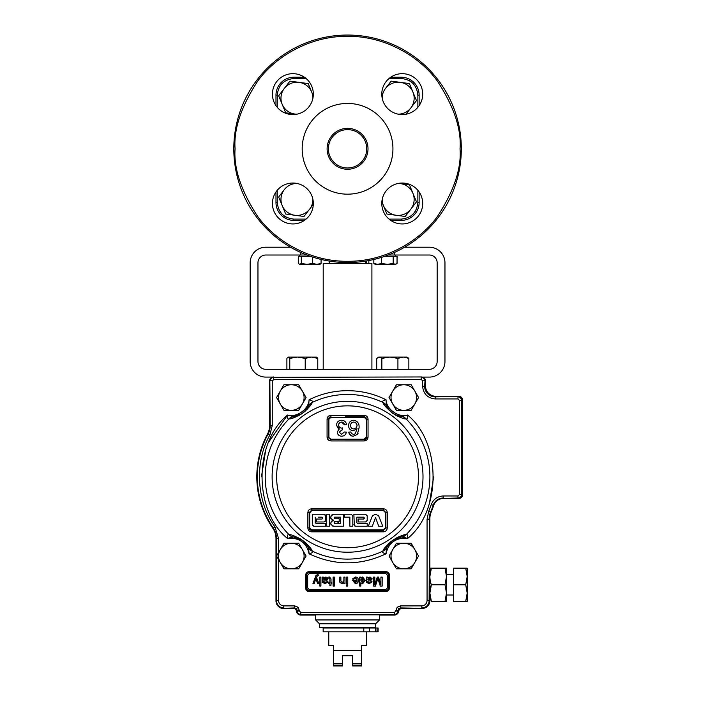 <?xml version="1.0" encoding="UTF-8"?>
<svg xmlns="http://www.w3.org/2000/svg" width="701" height="701" viewBox="0 0 701 701"><rect width="100%" height="100%" fill="white"/><g stroke="black" fill="none" stroke-linecap="round" stroke-linejoin="round"><path stroke-width="1.05" d="M312.926 199.426A15.974 15.974 0 0 1 282.179 205.516L285.701 214.042L303.989 216.469L313.312 204.341L303.989 216.469L297.259 215.575M282.179 205.516A15.974 15.974 0 0 1 284.282 189.682L278.656 196.999L281.25 203.272M284.869 188.919L284.282 189.682A15.974 15.974 0 0 1 296.935 183.443M294.849 215.26L285.701 214.042L283.108 207.768M278.656 196.999L284.282 189.682M365.834 263.453L365.834 261.087M329.286 261.087L329.286 263.453M347.565 263.453L347.565 262.56M282.179 104.291A15.974 15.974 0 0 1 284.282 88.457L278.656 95.765L282.179 104.291L285.701 112.817L294.849 114.035A15.974 15.974 0 0 1 282.179 104.291L281.25 102.048M284.282 88.457A15.974 15.974 0 0 1 299.047 82.359L289.907 81.141L278.656 95.765M299.047 82.359A15.974 15.974 0 0 1 311.717 92.094L308.195 83.568L296.637 82.035M296.935 114.167A15.974 15.974 0 0 1 294.849 114.035L285.701 112.817M308.195 83.568L311.717 92.094A15.974 15.974 0 0 1 312.926 98.184M284.869 87.695L289.907 81.141M382.194 98.184A15.974 15.974 0 0 1 412.942 92.094A15.974 15.974 0 0 1 410.839 107.928L406.002 114.228L410.839 107.928A15.974 15.974 0 0 1 398.186 114.167M385.506 88.457L391.132 81.141L409.419 83.568L412.942 92.094L409.419 83.568M410.839 107.928L416.464 100.62L412.942 92.094M413.87 94.337L416.464 100.62L412.319 106.009M397.861 82.035L400.271 82.359M386.093 87.695L391.132 81.141M233.801 148.805A113.755 113.755 0 0 1 347.565 35.05A113.755 113.755 0 0 1 461.319 148.805A113.755 113.755 0 0 1 347.565 262.56A113.755 113.755 0 0 1 233.801 148.805A113.755 113.755 0 0 0 347.565 262.56A113.755 113.755 0 0 0 461.319 148.805M272.426 203.483A20.452 20.452 0 0 1 292.878 183.031A20.452 20.452 0 0 1 313.329 203.483A20.452 20.452 0 0 1 292.878 223.934A20.452 20.452 0 0 1 272.426 203.483M392.937 148.805A45.372 45.372 0 0 1 347.565 194.177A45.372 45.372 0 0 1 302.184 148.805A45.372 45.372 0 0 1 347.565 103.433A45.372 45.372 0 0 1 392.937 148.805M368.007 148.805A20.452 20.452 0 0 0 347.565 128.353A20.452 20.452 0 0 0 327.113 148.805A20.452 20.452 0 0 0 347.565 169.256A20.452 20.452 0 0 0 368.007 148.805M366.737 148.805A19.172 19.172 0 0 0 347.565 129.632A19.172 19.172 0 0 0 328.383 148.805A19.172 19.172 0 0 0 347.565 167.977A19.172 19.172 0 0 0 366.737 148.805M381.791 203.483A20.452 20.452 0 0 1 402.243 183.031A20.452 20.452 0 0 1 422.694 203.483A20.452 20.452 0 0 1 402.243 223.934A20.452 20.452 0 0 1 381.791 203.483M381.791 94.127A20.452 20.452 0 0 1 402.243 73.675A20.452 20.452 0 0 1 422.694 94.127A20.452 20.452 0 0 1 402.243 114.578A20.452 20.452 0 0 1 381.791 94.127M272.426 94.127A20.452 20.452 0 0 1 292.878 73.675A20.452 20.452 0 0 1 313.329 94.127A20.452 20.452 0 0 1 292.878 114.578A20.452 20.452 0 0 1 272.426 94.127M275.984 191.969L275.984 202.493A17.893 17.893 0 0 0 293.877 220.386L304.4 220.386M390.72 220.386L401.244 220.386A17.893 17.893 0 0 0 419.137 202.493L419.137 191.969M277.263 202.493C278.315 212.517 283.852 218.055 293.877 219.106L293.877 220.386A17.893 17.893 0 0 1 275.984 202.493L277.263 202.493L277.263 190.286M389.037 219.106L401.244 219.106C411.268 218.055 416.806 212.517 417.857 202.493L419.137 202.493M419.137 105.649L419.137 95.126A17.893 17.893 0 0 0 401.244 77.233L390.72 77.233M304.4 77.233L293.877 77.233A17.893 17.893 0 0 0 275.984 95.126L275.984 105.649M293.877 78.503C283.852 79.563 278.315 85.101 277.263 95.126L275.984 95.126A17.893 17.893 0 0 1 293.877 77.233L293.877 78.503L306.083 78.503M417.857 107.332L417.857 95.126C416.806 85.101 411.268 79.563 401.244 78.503L389.037 78.503M368.84 260.553L368.84 263.331L366.281 263.331L366.281 261.009M410.839 209.152A15.974 15.974 0 0 1 383.403 205.516L386.926 214.042L405.213 216.469L416.464 201.844L409.419 184.792L400.271 183.583A15.974 15.974 0 0 1 410.839 209.152L405.213 216.469M398.186 183.443A15.974 15.974 0 0 1 400.271 183.583L398.606 183.364L400.271 183.583M384.332 207.768L383.403 205.516A15.974 15.974 0 0 1 382.194 199.426M396.074 215.26L386.926 214.042M413.87 195.561L416.464 201.844L412.319 207.233M409.419 184.792L412.942 193.318M272.698 377.085L265.749 377.085A15.58 15.58 0 0 1 250.161 361.506L250.161 262.805A15.58 15.58 0 0 1 265.749 247.225L290.512 247.225M306.819 255.015L265.749 255.015A7.79 7.79 0 0 0 257.959 262.805L257.959 361.506A7.79 7.79 0 0 0 265.749 369.296L429.371 369.296A7.79 7.79 0 0 0 437.161 361.506L437.161 262.805A7.79 7.79 0 0 0 429.371 255.015L388.301 255.015M404.608 247.225L429.371 247.225A15.58 15.58 0 0 1 444.96 262.805L444.96 361.506A15.58 15.58 0 0 1 429.371 377.085L422.16 377.085M371.907 369.296L371.907 263.453L323.214 263.453L323.214 369.296M386.645 545.728L382.886 551.144C383.237 549.12 386.514 545.483 392.718 540.243C399.605 536.212 404.056 534.364 406.098 534.67L401.261 535.879M399.745 536.431L398.045 537.159M397.064 537.641L395.758 538.324M394.435 539.104L393.366 539.796M391.018 541.523L389.835 542.513M388.713 543.547L387.968 544.283M289.022 534.67A7.667 7.378 96.6 0 0 293.517 536.984C294.797 536.642 297.785 537.79 302.473 540.427C306.425 543.932 308.458 546.351 308.571 547.665L309.08 553.808C307.038 544.178 301.115 538.946 291.318 538.131L291.318 537.203L287.559 538.534C253.569 511.02 253.56 442.541 287.559 415.027C287.235 418.033 287.682 419.347 288.891 418.97L289.022 418.891A82.324 82.324 0 0 0 289.022 534.67L288.891 534.591C287.682 534.215 287.235 535.529 287.559 538.534L293.386 536.966A7.667 7.212 -83.8 0 1 288.891 534.591L289.022 534.67C291.055 534.337 295.568 536.23 302.569 540.357C308.633 545.527 311.857 549.12 312.234 551.144L309.5 546.982M308.475 545.728L307.231 544.37M306.46 543.599L305.382 542.6M304.208 541.601L302.569 540.357M300.799 539.174L299.467 538.386M298.127 537.667L297.18 537.211M295.375 536.44L293.938 535.906M340.528 523.305L334.526 523.305L340.528 523.305L340.528 517.172L334.526 517.172L334.526 518.766L339.196 518.766L339.196 521.702L334.526 521.702L334.526 523.305L337.645 523.305L338.311 521.702M333.72 526.241L343.464 526.241L343.464 514.236L333.72 514.236C329.847 516.234 329.847 518.232 333.72 520.238C329.847 522.236 329.847 524.234 333.72 526.241L332.563 526.004M336.979 521.702L333.93 521.973M330.846 518.372L331.512 519.038M338.311 518.766L338.311 517.172M349.676 517.172L349.869 526.241L349.869 517.172L344.533 517.172L344.533 514.236L351.201 514.236L352.805 515.831L351.201 514.236L345.418 514.236M309.754 520.151L309.754 527.853L311.796 529.912L343.455 529.912M338.057 529.912L334.631 529.912M328.857 529.912L326.044 529.912M319.472 529.912L312.453 529.912M357.063 529.912L383.324 529.912L385.366 527.871L385.392 512.545L383.324 510.503L311.796 510.503L309.754 512.825M379.513 614.821L379.513 619.938L375.683 623.767L319.437 623.767L315.608 619.938L379.513 619.938M315.608 614.821L315.608 619.938M319.437 623.767L319.437 627.605L375.683 627.605L375.683 623.767M421.178 376.954L273.679 377.34L421.178 376.954A3.838 3.838 0 0 1 422.37 377.147A3.838 3.838 0 0 1 425.525 380.923L425.525 386.032A10.226 10.226 0 0 0 435.75 396.258L458.761 396.258A3.838 3.838 0 0 1 462.599 400.096L462.599 494.678A3.838 3.838 0 0 1 458.761 498.507L443.347 498.507A10.226 10.226 0 0 0 433.647 505.5A90.753 90.753 0 0 1 431.264 511.844A17.893 17.893 0 0 0 429.871 518.758L429.871 600.766A7.667 7.667 0 0 1 422.204 608.433L401.244 608.433A2.559 2.559 0 0 0 398.685 610.992A3.838 3.838 0 0 1 394.856 614.821L394.856 614.821M302.394 549.637A12.784 12.784 0 0 1 291.318 568.809L298.705 568.809L306.083 556.024L298.705 543.249L291.318 543.249A12.784 12.784 0 0 1 302.394 549.637M307.862 528.002C308.089 530.342 309.369 531.621 311.708 531.849L383.412 531.849C385.752 531.612 387.031 530.333 387.259 528.002L387.259 512.641C387.031 510.302 385.743 509.022 383.412 508.795L311.708 508.795C309.369 509.022 308.089 510.302 307.862 512.641L307.862 528.002L309.211 527.906L309.211 512.571L309.754 512.545L309.754 527.871L309.211 527.906L309.728 527.871M372.485 515.656L368.297 526.241L372.485 515.656L375.718 514.271L378.689 515.927L378.154 515.174M378.742 526.241L375.534 517.636L378.742 526.241L382.772 526.241L378.689 515.927M358.141 519.038L363.609 519.038L364.275 518.372L363.609 517.172L356.809 517.172L363.609 517.172L364.275 517.837L363.609 519.038L358.141 519.038L358.141 521.973L365.966 521.93L367.184 520.668M366.789 523.305L357.475 523.305L356.809 522.639L357.475 523.305L361.111 523.305M362.645 523.305L362.023 523.305M358.193 514.236L353.874 514.236L354.338 525.768M354.355 525.785L355.153 526.206M359.92 514.236L359.455 514.236M349.869 526.241L352.805 526.241L349.869 526.241M383.561 510.021L311.77 510.013L383.351 510.013L385.909 512.571L385.392 512.545L385.366 527.871L387.259 528.002M352.805 515.831L352.805 526.241M365.808 439.124L366.737 437.161L366.737 419.268L366.737 437.161L364.178 439.72L364.161 439.229L330.96 439.229L328.383 437.161L328.383 419.268L328.383 437.161L327.069 437.082C327.297 439.413 328.576 440.692 330.916 440.929L330.942 439.72L328.383 437.161L328.515 437.95M349.58 439.72L364.178 439.72L364.205 440.929C366.535 440.701 367.823 439.422 368.051 437.082L368.051 419.154C367.823 416.832 366.544 415.553 364.205 415.316L330.916 415.316C328.576 415.544 327.297 416.823 327.069 419.154L327.069 437.082M366.29 438.598L364.178 439.72L345.602 439.72M366.062 417.542L364.178 416.709L366.737 419.268L366.737 437.161L366.22 437.187L366.22 419.312L368.051 419.154M345.602 416.709L364.178 416.709L364.205 415.316M329.961 416.911L329.137 417.454L328.383 419.268L328.9 419.312L330.96 417.261L364.161 417.261L366.211 419.312L366.211 437.187L364.161 439.229L366.211 437.187L368.051 437.082M337.593 439.72L364.984 439.588M365.133 439.527L365.607 439.282M328.9 419.312L328.9 437.187L328.9 419.312M328.392 419.058L327.069 419.154M339.845 417.261L364.161 417.261L364.178 416.709L349.58 416.709M348.572 425.63C348.704 428.661 350.255 430.37 353.225 430.747L357.054 428.67L353.225 430.747C350.255 430.37 348.704 428.661 348.572 425.63C348.73 422.388 350.386 420.582 353.549 420.241C357.563 420.95 359.403 423.474 359.078 427.82L357.361 434.41L353.322 436.197C350.71 436.066 349.194 434.716 348.774 432.158L350.789 431.956L351.262 433.218M353.453 434.383L355.17 433.91L353.453 434.383L351.525 433.568L353.453 434.383M353.322 436.197L357.361 434.41L358.097 433.236M349.107 433.455L351.674 435.934M354.794 422.221L356.423 423.509L357.054 425.673C356.94 423.492 355.819 422.291 353.707 422.055C351.657 422.291 350.614 423.457 350.588 425.568C350.614 423.457 351.657 422.291 353.707 422.055M350.588 425.568C350.658 427.663 351.727 428.784 353.786 428.924L356.388 427.715L357.054 425.673M355.17 433.91L357.054 428.67L355.17 433.91M342.228 429.713L339.275 432.123L342.526 429.731L342.71 427.925M341.676 434.383L344.331 431.956L341.676 434.383L339.275 432.123L341.676 434.383M344.331 431.956L346.347 432.158C345.838 434.699 344.305 436.048 341.738 436.197L343.078 436.022M341.738 436.197C339.1 436.075 337.602 434.743 337.26 432.193C337.602 434.743 339.1 436.075 341.738 436.197M337.26 432.193L338.706 429.468M339.407 429.065L336.454 425.183L338.408 428.688M336.454 425.183L336.454 425.183C336.778 422.081 338.513 420.434 341.65 420.241L340.064 420.442M341.65 420.241C344.48 420.425 346.11 421.906 346.548 424.683L344.533 424.885L346.548 424.683M342.474 422.168L343.893 423.194L344.533 424.885L341.58 422.055L340.064 422.396L338.653 424.044L338.907 426.813L341.422 428.127L339.521 427.496L338.469 425.2L339.258 423.027L341.58 422.055M341.422 428.127L342.728 427.917M350.789 431.956L348.774 432.158M328.401 419.005L330.942 416.709L330.916 415.316M375.534 517.636L372.327 526.241L368.297 526.241M356.809 517.172L356.809 522.639M367.21 523.305L367.21 526.241L355.468 526.241L353.874 524.637M365.615 521.973L367.21 520.37L367.21 515.831L365.615 514.236L353.874 514.236M344.533 517.172L345.137 517.172M332.546 519.993L333.72 520.238L331.599 521.115M330.749 523.673L330.951 524.383M330.995 524.488L331.328 525.049M333.045 514.306L331.608 515.112M331.231 515.568L330.951 516.085M330.749 517.636L331.345 519.064M337.216 514.236L333.72 514.236M334.526 518.766L339.196 518.766L339.196 521.702M334.526 521.702L335.455 521.702M343.464 514.236L343.464 526.241M326.719 514.236L329.654 514.236L329.654 526.241L329.654 514.236L326.719 514.236L326.719 526.241L327.349 526.241M329.654 526.241L326.762 526.241M316.58 519.038L322.048 519.038L322.714 517.837L322.048 517.172L322.714 517.837L322.048 519.038L316.58 519.038L316.58 521.973L318.973 521.973M322.048 517.172L318.508 517.172M315.24 517.172L315.24 522.639L315.24 517.172M325.65 523.305L325.65 526.241L325.65 523.305L315.914 523.305L315.24 522.639L315.914 523.305L325.65 523.305M325.65 526.241L313.908 526.241L312.304 524.637L312.812 525.803M324.046 514.236L312.304 514.236L312.304 524.637L312.304 514.236L324.046 514.236L325.65 515.831L325.65 520.37L324.046 521.973L316.58 521.973M325.641 515.638L324.931 514.499M383.412 531.849L383.351 530.464L311.77 530.464L311.708 531.849M385.9 528.116L383.351 530.464L350.78 530.464M311.472 530.447L344.699 530.464M309.22 528.055L309.404 528.869M309.413 528.904L309.965 529.711M326.079 530.464L340.397 530.464L311.77 530.464L311.796 529.912L383.324 529.956L383.351 530.464L354.724 530.464L369.041 530.464M310.806 530.271L311.27 530.412M383.324 529.956L382.799 529.912M313.277 526.109L313.908 526.241M324.046 521.973L325.185 521.5M325.509 521.027L325.65 520.37M309.728 512.545L311.77 510.013L309.211 512.571L307.862 512.641M311.708 508.795L311.77 510.013L383.351 510.013L311.77 510.013L311.796 510.503M383.412 508.795L383.324 510.503M387.259 512.641L385.909 512.571L385.909 527.906M311.752 530.526L309.229 528.186M308.571 547.665A7.667 7.378 154.1 0 0 312.234 551.144L312.234 551.144A82.324 82.324 0 0 0 382.886 551.144L382.764 551.249C382.01 552.265 383.105 553.124 386.041 553.808L386.488 547.788A7.667 7.212 -154.5 0 1 382.764 551.249L382.886 551.144A7.667 7.378 25.9 0 0 386.549 547.665C386.645 546.342 388.713 543.906 392.753 540.357C397.371 537.781 400.315 536.659 401.603 536.984A7.667 7.378 -96.6 0 0 406.098 534.67L406.23 534.591A7.667 7.212 83.8 0 1 401.734 536.966L407.561 538.534C407.886 535.529 407.439 534.215 406.23 534.591L406.098 534.67A82.324 82.324 0 0 0 406.098 418.891L406.23 418.97C407.439 419.347 407.886 418.033 407.561 415.027C441.551 442.541 441.56 511.02 407.561 538.534L403.802 537.203L403.802 538.131C394.006 538.946 388.091 544.169 386.041 553.808C360.393 565.83 334.736 565.83 309.08 553.808C312.015 553.124 313.11 552.265 312.357 551.249A7.667 7.212 154.5 0 1 308.633 547.788L302.464 540.427M386.488 547.788L386.488 547.788C389.703 541.54 394.777 537.939 401.734 536.966L401.734 536.966C394.777 537.939 389.703 541.54 386.488 547.788M394.672 414.396A19.172 19.172 0 0 0 395.452 414.799A19.172 19.172 0 0 1 394.672 414.396L395.452 414.799A19.172 19.172 0 0 0 396.144 415.115A19.172 19.172 0 0 1 395.46 414.799L396.144 415.115A19.172 19.172 0 0 0 396.766 415.369A19.172 19.172 0 0 1 396.153 415.115L396.766 415.369A19.172 19.172 0 0 0 401.734 416.596A19.172 19.172 0 0 1 396.766 415.369L401.603 416.587C400.324 416.929 397.336 415.781 392.648 413.134C388.696 409.629 386.663 407.22 386.549 405.897L386.041 399.754C386.277 409.182 398.589 417.919 407.561 415.027L401.734 416.596A7.667 7.212 96.2 0 1 406.23 418.97L406.098 418.891C404.065 419.224 399.552 417.332 392.551 413.204C386.488 408.035 383.263 404.442 382.886 402.418L385.594 406.545M401.603 416.587A7.667 7.378 96.6 0 1 406.098 418.891L406.054 418.883M386.549 405.897A7.667 7.378 154.1 0 0 382.886 402.418L382.764 402.321A7.667 7.212 -25.5 0 1 386.488 405.783L389.257 410.032A19.172 19.172 0 0 1 386.488 405.783A19.172 19.172 0 0 0 389.257 410.032L390.834 411.662A19.172 19.172 0 0 1 389.257 410.032A19.172 19.172 0 0 0 390.834 411.662L391.421 412.17M394.444 414.273A19.172 19.172 0 0 1 390.834 411.662A19.172 19.172 0 0 0 394.444 414.273L393.725 413.853M386.041 399.754C383.105 400.446 382.01 401.296 382.764 402.321L382.886 402.418A82.324 82.324 0 0 0 312.234 402.418L312.357 402.321C313.11 401.296 312.015 400.446 309.08 399.754C321.198 393.743 334.026 390.72 347.565 390.676C361.094 390.72 373.913 393.743 386.041 399.754C383.105 400.446 382.01 401.296 382.764 402.321M309.08 399.754L308.633 405.783A7.667 7.212 25.5 0 1 312.357 402.321L312.234 402.418A7.667 7.378 -154.1 0 0 308.571 405.897C308.475 407.22 306.407 409.656 302.368 413.213C297.75 415.781 294.806 416.911 293.517 416.587L287.559 415.027C296.532 417.919 308.843 409.182 309.08 399.754L309.08 399.772M308.475 407.833L312.234 402.418C311.884 404.451 308.606 408.078 302.403 413.327C295.515 417.349 291.064 419.207 289.022 418.891L288.891 418.97A7.667 7.212 -96.2 0 1 293.386 416.596L293.517 416.587A7.667 7.378 83.4 0 0 289.022 418.891L293.859 417.682M308.633 405.783A19.172 19.172 0 0 1 304.216 411.724L308.571 405.897M303.402 412.425L304.032 411.89A19.172 19.172 0 0 1 293.386 416.596M308.633 547.788C305.417 541.54 300.343 537.939 293.386 536.966L293.386 536.966C300.343 537.939 305.417 541.54 308.633 547.788L308.834 548.322M331.012 578.947L331.012 582.61L331.818 582.61L331.818 583.644L331.012 583.644L331.012 585.239L329.873 585.887L329.873 583.644L328.839 583.644L328.839 582.61L329.873 582.61L329.873 578.903L328.725 577.089L329.531 576.993L331.012 578.947M333.08 577.107L333.08 586.054L333.08 577.107L334.342 577.107L334.342 586.054L334.342 577.107M341.869 583.758L339.792 582.18L339.731 577.107L340.879 577.107L340.879 581.006L342.193 582.724L343.867 580.612L343.867 577.107L345.006 577.107L345.006 583.644L343.867 583.644L343.867 582.733L341.869 583.758M347.766 583.644L346.618 583.644L346.618 577.107L347.766 577.107L347.766 583.644M347.766 586.054L346.618 586.054L346.618 584.906L347.766 584.906L347.766 586.054M355.416 582.724L357.282 581.12L353.611 581.12L354.031 582.18L355.416 582.724M357.282 580.086L355.328 578.027L353.628 579.052L352.498 578.938L355.346 576.993C357.37 577.151 358.395 578.255 358.43 580.323C358.421 582.391 357.414 583.539 355.407 583.758L352.472 580.086L357.282 580.086L355.722 578.062M370.934 581.699L372.082 581.812L369.12 583.758L366.632 582.329L366.229 577.107L367.377 577.107L367.718 577.913L370.058 576.993L372.196 578.842L370.68 580.691L367.841 581.234L368.13 582.382L369.322 582.724L370.934 581.699M367.841 579.867L368.016 578.965L369.795 578.027L371.048 578.903L368.051 580.13M380.275 586.054L377.874 578.465L375.456 586.054L373.572 586.054L373.572 577.107L374.833 577.107L374.833 584.678L377.217 577.107L378.54 577.107L380.915 584.678L380.915 577.107L382.176 577.107L382.176 586.054L380.275 586.054M362.531 582.724L360.84 580.288L362.487 578.027L364.17 580.375L362.531 582.724M360.857 579.893L360.962 579.271M364.012 579.263L364.152 579.972M360.84 578.097L362.601 576.993L365.317 580.367L362.61 583.758L360.84 582.75L360.84 586.054L359.692 586.054L359.692 577.107L360.84 577.107L360.84 578.097L360.84 577.107M326.999 578.903L323.792 580.2L323.967 578.965L325.746 578.027L326.999 578.903L325.746 578.027M324.081 582.382L323.792 581.506L324.081 582.382L323.792 581.506L324.081 582.382L325.273 582.724L326.885 581.699L328.033 581.812L325.071 583.758L322.583 582.329L322.18 577.107L323.327 577.107L323.678 577.913L326.009 576.993L328.147 578.842L326.631 580.691L323.792 581.234L324.081 582.382L325.273 582.724L324.081 582.382L323.792 581.234M320.918 586.054L319.779 586.054L319.779 577.107L320.918 577.107L320.918 586.054M317.711 575.617L316.449 577.16L318.859 583.644L317.641 583.644L315.914 578.623L314.153 583.644L312.944 583.644L315.906 575.574L317.465 574.583L318.166 574.715L318.28 575.714L317.711 575.617L318.28 575.714M305.636 575.197L306.661 575.197A2.559 2.559 0 0 1 309.211 572.647L385.909 572.647A2.559 2.559 0 0 1 388.459 575.197L388.459 587.981A2.559 2.559 0 0 1 385.909 590.54L309.211 590.54A2.559 2.559 0 0 1 306.661 587.981L307.678 587.981L307.678 575.197L306.661 575.197L306.661 587.981L305.636 587.981L305.636 575.197C305.864 573.041 307.056 571.85 309.211 571.622L307.87 571.885M387.443 575.197L389.484 575.197L389.484 587.981C389.257 590.146 388.065 591.337 385.909 591.565L385.909 589.515L387.443 587.981L387.443 575.197L385.909 573.663L385.909 571.622C388.065 571.841 389.257 573.041 389.484 575.197L389.484 587.981L388.459 587.981M315.485 579.832L315.914 578.623L316.361 580.051M328.147 578.842L327.788 577.72M322.504 578.5L322.53 579.946M369.672 582.706L368.13 582.382L367.841 581.234M368.13 582.382L367.841 581.506L368.13 582.382L367.841 581.506L368.13 582.382L369.322 582.724L368.13 582.382M343.534 582.093L342.193 582.724M333.08 586.054L334.342 586.054M329.531 576.993L328.725 577.089L329.531 576.993M331.012 585.239L331.012 583.644M280.251 549.637L276.562 556.024L280.251 562.421A12.784 12.784 0 0 1 291.318 543.249L283.94 543.249L280.251 549.637M283.94 568.809L291.318 568.809A12.784 12.784 0 0 1 280.251 562.421L283.94 568.809M305.461 554.964L305.864 555.656M422.37 377.147A3.838 3.838 0 0 1 425.016 380.792L425.016 386.286A10.226 10.226 0 0 0 435.242 396.512L457.99 396.512A3.838 3.838 0 0 1 461.828 400.35L461.828 494.547A3.838 3.838 0 0 1 457.99 498.385L443.251 498.385A10.226 10.226 0 0 0 433.551 505.377A90.622 90.622 0 0 1 430.922 512.317A17.893 17.893 0 0 0 429.494 519.336L429.494 600.634A7.667 7.667 0 0 1 421.818 608.302L400.858 608.302L398.299 610.992A3.838 3.838 0 0 1 394.47 614.821L300.782 614.821A3.838 3.838 0 0 1 296.944 610.992L294.394 608.302L283.782 608.302A7.667 7.667 0 0 1 276.115 600.634L276.115 538.377A17.893 17.893 0 0 0 272.952 528.221A90.622 90.622 0 0 1 267.721 433.91A17.893 17.893 0 0 0 269.85 425.446L269.85 380.792A3.838 3.838 0 0 1 271.839 377.427A3.838 3.838 0 0 0 269.596 380.923L269.596 425.656A17.893 17.893 0 0 1 267.484 434.077A90.753 90.753 0 0 0 272.829 528.265A17.893 17.893 0 0 1 275.984 538.412L275.984 600.888A7.667 7.667 0 0 0 283.651 608.564L294.753 608.582M293.517 416.578L301.044 414.054M301.299 413.905L302.359 413.213M295.375 417.13L297.075 416.403M298.056 415.93L299.362 415.237M300.685 414.466L302.403 413.327M304.103 412.039L305.285 411.049M306.407 410.024L307.152 409.279M406.23 534.591C407.439 534.215 407.886 535.529 407.561 538.534L403.802 538.131M302.368 540.357L293.517 536.984M401.603 536.984L392.753 540.357M392.656 540.427L386.549 547.665M391.64 412.354L392.648 413.134M385.62 406.58L392.542 413.196M394.321 414.396L395.653 415.176M396.994 415.895L397.94 416.35M399.745 417.13L401.182 417.656M357.528 439.72L330.662 439.702M328.909 437.144L328.909 428.32M347.232 417.261L345.26 417.261M355.407 417.261L348.651 417.261M366.211 428.329L366.211 419.312M366.737 437.161L366.544 438.125M338.092 517.172L334.517 517.172M338.311 522.639L337.645 523.305M347.565 514.236L350.588 514.236M353.917 514.236L357.755 514.236M311.244 510.065L311.77 510.013M385.366 513.114L385.366 520.151M375.648 529.912L369.076 529.912M366.264 529.912L360.489 529.912M429.424 503.476L433.665 476.785M287.559 415.027L268.816 441.945M265.697 450.095L261.455 476.785M333.08 582.478L333.913 580.262L333.08 578.202L333.913 580.262L333.08 582.478M333.913 586.054L333.913 582.794L333.08 583.591M333.08 577.125L333.913 578.01L333.913 577.107M355.591 581.103L355.372 582.724M354.145 582.286L354.373 581.69M362.426 578.027L362.426 582.724M361.138 581.839L361.138 578.851M368.673 578.842L369.962 577.939L368.673 578.842L370.198 579.815M324.949 579.815L323.424 578.842M326.719 579.832L326.543 578.903L324.712 577.939M307.695 571.963L306.688 572.673M306.451 572.927L305.899 573.847M307.678 587.981L309.211 589.515L385.909 589.515L385.909 590.54M297.075 610.992L299.362 610.483L299.362 610.992L296.944 610.992M298.81 614.54A3.838 3.838 0 0 0 300.782 615.075L315.608 615.075M379.513 615.075L394.47 615.075A3.838 3.838 0 0 0 396.784 614.304L396.784 614.304M397.94 610.492L395.881 610.737M398.177 610.992L395.881 610.992L394.47 612.402L394.47 614.821M400.245 608.634L421.818 608.564A7.667 7.667 0 0 0 424.438 608.1L424.438 608.1M462.599 481.508L462.599 460.163M462.599 434.602L462.599 413.257M275.984 600.766A7.667 7.667 0 0 0 283.651 608.433L293.877 608.433A2.559 2.559 0 0 1 296.435 610.992A3.838 3.838 0 0 0 300.265 614.821M429.871 600.766L429.871 576.485C429.871 565.602 429.871 565.602 429.871 576.476L429.871 600.766M462.599 488.282L462.599 494.678L462.599 488.282M273.679 376.954A3.838 3.838 0 0 0 271.839 377.427M283.782 608.302L294.77 607.925L296.576 608.678L297.32 610.992A3.461 3.461 0 0 0 300.782 614.444L300.782 612.402L394.47 612.402M398.299 610.992L397.923 610.992A3.461 3.461 0 0 1 394.47 614.444L300.782 614.821M398.299 610.86L398.676 608.678L400.481 607.925L421.818 608.302M397.923 610.483L395.881 610.483L397.23 607.232L398.676 608.678M397.23 607.232L400.481 605.883L400.858 608.302M461.828 494.547L461.451 494.547A3.461 3.461 0 0 1 457.99 498.008L443.251 498.385L457.99 498.008L457.99 495.966L443.251 495.966C437.415 496.299 433.42 499.182 431.255 504.615C433.42 499.182 437.415 496.299 443.251 495.966L443.251 498.008A10.603 10.603 0 0 0 433.192 505.263A90.245 90.245 0 0 1 430.58 512.168L430.922 512.317M269.85 380.792L270.227 425.446A18.27 18.27 0 0 1 268.054 434.094L269.85 435.058C254.27 461.968 256.478 501.82 274.941 526.845L273.259 528.002A90.245 90.245 0 0 1 268.054 434.094L267.721 433.91M278.534 559.442L278.534 600.634C278.858 603.806 280.61 605.559 283.782 605.883L294.77 605.883L298.021 607.232L296.576 608.678M294.394 608.302L294.77 605.883M291.318 538.131L287.559 538.534M414.869 391.149A12.784 12.784 0 0 1 414.869 403.925L418.558 397.537L411.18 384.753L403.802 384.753A12.784 12.784 0 0 1 414.869 391.149M411.18 410.322L414.869 403.925A12.784 12.784 0 0 1 403.802 410.322L411.18 410.322M396.415 410.322L403.802 410.322A12.784 12.784 0 0 1 392.726 391.149A12.784 12.784 0 0 1 403.802 384.753L396.415 384.753L389.037 397.537L396.415 410.322M302.394 391.149A12.784 12.784 0 0 1 291.318 410.322A12.784 12.784 0 0 1 280.251 403.925L283.94 410.322L298.705 410.322L306.083 397.537L298.705 384.753L291.318 384.753A12.784 12.784 0 0 1 302.394 391.149M276.562 397.537L280.251 403.925A12.784 12.784 0 0 1 291.318 384.753L283.94 384.753L276.562 397.537M305.461 396.468L305.864 397.169M414.869 549.637A12.784 12.784 0 0 1 414.869 562.421L418.558 556.024L411.18 543.249L403.802 543.249A12.784 12.784 0 0 1 414.869 549.637M411.18 568.809L414.869 562.421A12.784 12.784 0 0 1 392.726 562.421A12.784 12.784 0 0 1 403.802 543.249L396.415 543.249L389.037 556.024L396.415 568.809L411.18 568.809M446.493 576.476L445.004 584.783L446.493 576.476L445.004 568.169L446.493 568.169L446.493 593.099L445.004 584.783L446.493 593.099L446.493 601.405L445.004 601.405L446.493 593.099L445.004 584.783L446.493 576.476M467.199 593.099L465.709 601.405L467.199 601.405L467.199 576.476L465.709 584.783L467.199 593.099M467.199 576.476L467.199 568.169L465.709 568.169L467.199 576.476M467.181 568.169L453.643 568.169L453.643 601.405L465.709 601.405M465.709 584.783L453.643 584.783M431.36 601.405L431.36 601.405C429.415 595.868 429.415 590.33 431.36 584.783L429.871 593.099L431.36 601.405L446.493 601.405M429.871 593.099L431.36 584.783L445.004 584.783M431.36 584.783C429.415 579.245 429.415 573.707 431.36 568.169L445.004 568.169M431.36 568.169L429.871 568.169L431.36 568.169L429.871 568.169L431.36 568.169L429.871 576.476M363.784 627.991L323.152 627.991L323.152 631.82L363.784 631.82L363.784 627.991L378.111 627.991L378.111 631.82L363.784 631.82M328.769 631.82L328.769 645.498L333.501 645.498L333.501 663.549L333.501 650.616L361.62 650.616L361.62 645.498L366.351 645.498L366.351 631.82M342.447 655.724L342.447 665.95L342.447 655.724L352.673 655.724L352.673 665.95L352.673 655.724M333.501 665.95L333.501 663.549L333.501 665.95L342.447 665.95L342.447 658.344M342.447 664.417L342.447 665.95L342.447 664.417M361.62 665.135L361.62 663.549L361.62 665.95L361.62 665.135L352.673 665.135M352.673 658.344L352.673 659.299M352.673 665.95L352.673 664.417L352.673 665.95L361.62 665.95M352.673 663.549L361.62 663.549L361.62 650.616M299.791 264.347L298.293 263.436L298.293 256.294L301.299 256.294L301.299 263.436L299.791 264.347L306.994 264.347L301.299 263.436M373.817 259.493L373.817 263.436L374.562 263.97M384.796 256.294L397.064 256.294L397.064 263.436L396.31 263.97M377.716 264.347L373.843 263.436L375.21 264.347L387.381 264.347L381.589 263.436L377.716 264.347M393.182 263.436L387.381 264.347L395.101 264.347L393.182 263.436L393.182 256.294M397.029 256.294L397.029 263.436L395.101 264.347L396.258 264.005M373.843 259.484L373.843 263.436M381.589 257.355L381.589 263.436M312.69 263.436L306.994 264.347L316.878 264.347L312.69 263.436L312.69 257.083M319.568 264.347L321.076 263.436L316.878 264.347L320.261 264.146M321.076 259.44L321.076 263.436M301.299 256.294L310.324 256.294M381.852 358.36L389.887 357.089L379.276 357.089L381.852 358.36L381.852 369.296M397.923 369.296L397.923 358.36L403.39 357.089L389.887 357.089L397.923 358.36M376.709 369.296L376.709 358.36L379.276 357.089M407.001 357.089L403.39 357.089L408.858 358.36L407.001 357.089M408.858 369.296L408.858 358.36M289.776 358.36L297.496 357.089L288.339 357.089L289.776 358.36L289.776 369.296M305.215 369.296L305.215 358.36L311.498 357.089L297.496 357.089L305.215 358.36M286.893 369.296L286.893 358.36L288.146 357.089M316.58 357.107L311.498 357.089L317.772 358.36L316.782 357.221M317.772 369.296L317.772 358.36M308.685 357.089L297.496 357.089M235.08 148.805C233.582 129.256 241.083 106.762 257.574 81.316C274.836 57.167 309.378 35.882 347.565 36.329C385.743 35.882 420.285 57.167 437.547 81.316C454.038 106.762 461.538 129.256 460.04 148.805C461.538 168.354 454.038 190.856 437.547 216.294C420.285 240.452 385.743 261.727 347.565 261.28C309.378 261.727 274.836 240.452 257.574 216.294C241.083 190.856 233.582 168.354 235.08 148.805M281.898 214.007L282.529 214.629M283.668 215.601L285.859 217.038M401.244 219.106L401.244 220.386M293.877 219.106L306.083 219.106M412.758 214.471L413.38 213.84M414.352 212.701L415.798 210.51M282.363 83.139L281.741 83.778M280.768 84.917L279.322 87.099M413.222 83.612L412.591 82.99M411.452 82.017L409.261 80.571M417.857 95.126L419.137 95.126A17.893 17.893 0 0 0 401.244 77.233L401.244 78.503M277.263 95.126L277.263 107.332M417.857 202.493L417.857 190.286M394.312 252.509L394.312 255.015M300.808 255.015L300.808 252.509M379.591 508.795L383.359 508.795M347.565 552.222A75.436 75.436 0 0 1 272.119 476.785A75.436 75.436 0 0 1 347.565 401.34A75.436 75.436 0 0 1 423.001 476.785A75.436 75.436 0 0 1 347.565 552.222M347.565 547.718A70.932 70.932 0 0 1 276.632 476.785A70.932 70.932 0 0 1 347.565 405.853A70.932 70.932 0 0 1 418.488 476.785A70.932 70.932 0 0 1 347.565 547.718M330.916 440.929L364.205 440.929M330.96 439.229L330.942 439.72M330.942 416.709L330.96 417.218M385.909 573.663L309.211 573.663L309.211 571.622L385.909 571.622M309.211 573.663L307.678 575.197M309.211 589.515L309.211 591.565C307.038 591.346 305.846 590.154 305.636 587.981L305.908 589.348M385.909 591.565L309.211 591.565L385.909 591.565M433.551 505.377L431.255 504.615L428.697 511.371L427.067 519.336L428.697 511.371L430.58 512.168A18.27 18.27 0 0 0 429.117 519.336L427.067 519.336L427.067 600.634L427.067 519.336M306.144 589.821L306.688 590.514M306.985 590.785L307.844 591.285M308.685 591.521L309.211 591.565M273.679 379.635L272.268 381.046M457.99 396.512L435.242 396.889A10.603 10.603 0 0 1 424.64 386.286L425.016 380.792M273.679 379.381L272.268 380.792L270.227 380.792A3.461 3.461 0 0 1 273.679 377.34L273.679 379.381L421.178 379.381L421.178 377.34A3.461 3.461 0 0 1 424.64 380.792L422.598 380.792L422.598 386.286L425.016 386.286M272.268 380.792L272.268 425.446L269.85 425.446M272.952 528.221L273.259 528.002A18.27 18.27 0 0 1 276.492 538.377L276.115 538.377M283.782 605.883L283.782 607.925A7.29 7.29 0 0 1 276.492 600.634L276.115 600.634M274.941 526.845L278.534 538.377L276.492 538.377L276.492 600.634L278.534 600.634M298.021 607.232L299.362 610.483M299.362 610.992L300.782 612.402M429.494 600.634L427.067 600.634C426.734 603.798 424.99 605.55 421.818 605.883L421.818 607.925A7.29 7.29 0 0 0 429.117 600.634L429.494 519.336M421.818 605.883L400.481 605.883M422.598 386.286C423.404 393.918 427.619 398.133 435.242 398.939L435.242 396.512M421.178 379.381L422.598 380.792M272.268 425.446L269.85 435.058M278.534 538.377L278.534 552.616M435.242 398.939L457.99 398.939L459.409 400.35L459.409 494.547L457.99 495.966M459.409 494.547L461.451 494.547L461.451 400.35A3.461 3.461 0 0 0 457.99 396.889L457.99 398.939M461.828 400.35L459.409 400.35M333.501 663.549L342.447 663.549M333.501 665.135L342.447 665.135M369.576 627.991L369.576 631.82M375.482 627.991L375.482 631.82M377.015 627.991L377.015 631.82M446.493 595.009L453.643 595.009L446.493 595.009M446.493 574.566L453.643 574.566L446.493 574.566M299.458 255.015L299.458 256.294L299.458 255.015M395.662 255.015L395.662 256.294M378.566 357.089L377.813 357.519"/></g></svg>
